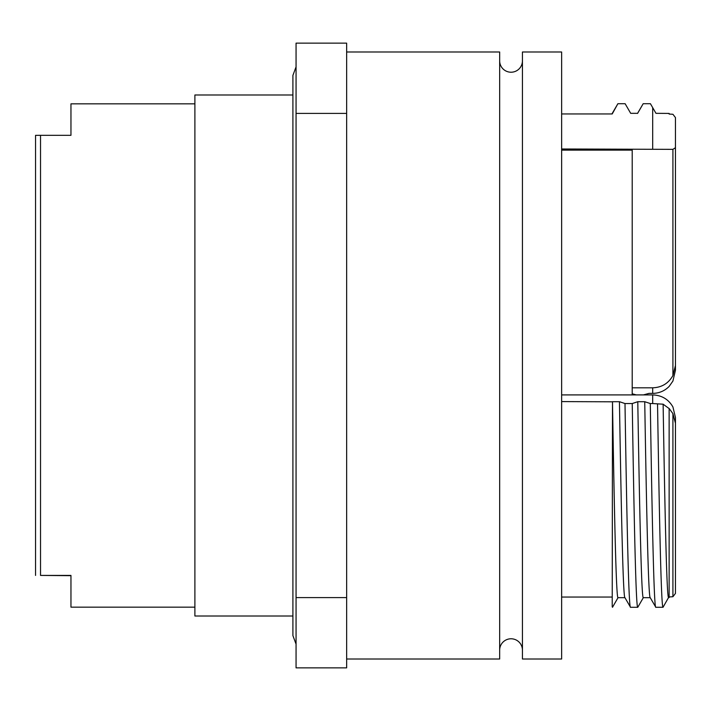 <?xml version="1.0" encoding="UTF-8"?>
<svg xmlns="http://www.w3.org/2000/svg" width="711" height="711" viewBox="0 0 711 711"><rect width="100%" height="100%" fill="white"/><g stroke="black" fill="none" stroke-linecap="round" stroke-linejoin="round"><path stroke-width="1.07" d="M499.664 650.156A11.385 11.385 0 0 1 511.049 638.78A11.385 11.385 0 0 1 522.434 650.156M499.664 60.844A11.385 11.385 0 0 0 511.049 72.22A11.385 11.385 0 0 0 522.434 60.844M561.637 113.956L612.215 113.956L617.886 103.717L612.233 113.422M346.648 51.992L499.664 51.992L499.664 659.008L346.648 659.008M522.434 51.992L561.637 51.992L561.637 659.008L522.434 659.008L522.434 51.992M292.905 616.01L194.894 616.01L194.894 94.99L292.905 94.99M194.894 607.158L70.958 607.158L70.958 575.412L40.527 575.412L40.527 135.321L70.958 135.321L70.958 103.842L194.894 103.842M40.527 575.412L70.958 575.679M35.55 575.421L35.55 135.339L40.527 135.321M296.06 667.86L296.06 43.14L346.648 43.14L346.648 667.86L296.06 667.86M346.648 597.596L296.06 597.596M346.648 113.404L296.06 113.404M652.689 394.907C661.719 395.245 668.464 399.262 672.917 406.941L675.45 417.499L675.45 593.427L672.917 596.725L672.917 413.633L669.131 408.461L669.131 597.578L668.518 597.587C666.722 596.787 664.892 511.325 663.123 404.195L652.689 403.546L652.689 394.907L561.637 394.907M652.689 148.99L652.689 107.628L655.969 113.325L669.131 113.422L669.131 114.062L672.917 114.275L675.45 117.573L675.45 370.235L675.45 147.701L672.917 149.354L561.637 148.99M632.203 387.806L652.689 387.806C661.719 387.495 668.464 383.416 672.917 375.568L675.45 365.525M624.933 597.675L618.037 597.675C616.197 600.013 614.313 512.196 612.491 401.706L619.441 401.706L624.996 403.546L632.239 403.546L637.785 401.706C639.607 512.196 641.491 600.013 643.331 597.675L637.776 607.283C635.945 609.718 634.052 518.417 632.239 403.546M624.987 597.675C623.147 600.013 621.263 512.196 619.441 401.706M618.037 597.675L612.491 607.283L612.215 606.705L612.491 401.706M637.776 607.283L630.533 607.283L624.88 597.578M630.533 607.283C628.702 609.718 626.809 518.417 624.996 403.546M612.491 607.283L612.215 606.705M561.637 597.044L612.215 597.044M612.215 401.804L561.637 401.591M643.331 597.675L650.227 597.675M650.281 597.675C648.441 600.013 646.557 512.196 644.735 401.706L637.785 401.706M669.131 408.576L663.123 404.195M669.131 596.938L672.917 596.725M675.45 563.299L675.45 417.499M675.45 423.241L672.917 413.633M617.886 103.717L625.129 103.717L630.684 113.325L637.634 113.325L643.179 103.717L637.527 113.422M652.689 107.628L650.423 103.717L643.179 103.717M632.203 393.796L636.221 394.889L643.464 394.889L649.01 393.387L652.689 393.387L652.689 387.806M612.215 113.44L612.215 113.956M675.45 370.235L672.917 381.052L669.131 386.437C664.616 390.961 659.141 393.281 652.689 393.387M650.174 597.578L655.826 607.283L663.034 607.274C661.203 608.474 659.337 517.821 657.542 404.052M663.034 607.274L668.518 597.587M655.826 607.283C653.987 609.611 652.103 518.337 650.289 403.546L652.689 403.546M644.735 401.706L650.289 403.546M561.637 150.128L632.203 150.128L632.203 394.907M672.917 375.568L672.917 149.354M296.06 66.878L292.905 75.384L292.905 83.054M296.06 644.122L292.905 635.616L292.905 75.384"/></g></svg>
